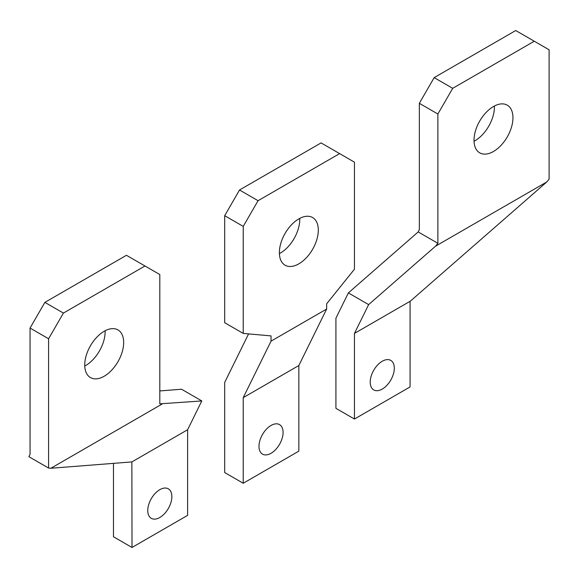 <?xml version="1.0" encoding="UTF-8"?>
<svg xmlns="http://www.w3.org/2000/svg" width="578" height="578" viewBox="0 0 578 578"><rect width="100%" height="100%" fill="white"/><g stroke="black" fill="none" stroke-linecap="round" stroke-linejoin="round"><path stroke-width="0.87" d="M394.312 368.2A17.044 9.84 120 0 0 390.786 360.397A17.044 9.84 120 0 0 377.651 364.964A17.044 9.84 120 0 0 370.216 382.116A17.044 9.84 120 0 0 373.742 389.912A17.044 9.84 120 0 0 386.87 385.353A17.044 9.84 120 0 0 394.312 368.2M534.267 41.233L515.735 30.533L434.165 77.625L452.704 88.326L534.267 41.233L549.1 49.795L549.1 179.086L546.81 181.94L410.069 301.398L410.069 386.928L354.459 419.036L354.459 333.419L410.199 301.232M434.165 77.625L419.339 103.31L437.878 114.011L452.704 88.326M437.878 243.302L435.581 246.156L368.634 304.613L348.361 292.909L418.19 231.937L437.878 243.302L437.878 114.011M419.339 103.31L419.339 229.603L418.19 231.937M348.361 292.909L335.919 318.189L335.919 408.335L354.459 419.036M368.634 304.613L354.459 333.419M474.047 141.27A27.527 15.895 120 0 0 494.414 107.053A27.527 15.895 120 0 0 494.392 106.02M512.953 117.76A27.527 15.895 120 0 0 507.253 105.16A27.527 15.895 120 0 0 486.04 112.529A27.527 15.895 120 0 0 474.025 140.23A27.527 15.895 120 0 0 479.726 152.838A27.527 15.895 120 0 0 500.938 145.461A27.527 15.895 120 0 0 512.953 117.76M435.581 246.156L546.81 181.94M279.398 253.641A27.527 15.895 -60 0 0 280.308 253.142A27.527 15.895 120 0 0 299.751 218.397M298.84 263.85A27.527 15.895 120 0 0 316.823 239.588A27.527 15.895 120 0 0 312.604 217.53A27.527 15.895 120 0 0 298.84 218.896A27.527 15.895 -60 0 0 280.857 243.15A27.527 15.895 -60 0 0 285.077 265.208A27.527 15.895 -60 0 0 298.84 263.85M339.626 153.611L258.063 200.703L239.523 189.996L321.086 142.911L354.459 162.172L354.459 269.196L326.649 303.79L326.649 309.042L298.84 365.527L298.84 451.143L243.23 483.251L243.23 397.635L298.84 365.527M248.576 333.896L224.69 382.405L224.69 472.551L243.23 483.251M239.523 189.996L224.69 215.688L224.69 322.712L243.23 333.412L271.039 335.897L271.039 341.15L243.23 397.635M224.69 215.688L243.23 226.388L243.23 333.412M258.063 200.703L243.23 226.388M271.039 453.289A17.044 9.84 120 0 0 282.172 438.269A17.044 9.84 120 0 0 279.557 424.613A17.044 9.84 120 0 0 271.039 425.459A17.044 9.84 -60 0 0 259.905 440.472A17.044 9.84 -60 0 0 262.513 454.127A17.044 9.84 -60 0 0 271.039 453.289M271.039 341.15L326.649 309.042M147.766 510.547A17.044 9.84 -60 0 1 155.2 493.395A17.044 9.84 -60 0 1 168.335 488.829A17.044 9.84 -60 0 1 171.861 496.632A17.044 9.84 -60 0 1 164.419 513.777A17.044 9.84 -60 0 1 151.292 518.343A17.044 9.84 -60 0 1 147.766 510.547M144.984 265.988L126.445 255.288L44.882 302.373L63.414 313.081L48.588 338.766L48.588 468.057L50.878 468.259L131.871 461.923L187.619 429.743L201.794 400.937L159.81 403.841L159.81 274.55L144.984 265.988L63.414 313.081M44.882 302.373L30.049 328.066L48.588 338.766M30.049 328.066L30.049 454.351L28.9 456.685L48.588 468.057M113.469 463.361L113.469 536.767L132.008 547.467L131.871 461.923M201.794 400.937L181.528 389.232L159.81 390.93M132.008 547.467L187.619 515.359L187.619 429.743M84.756 366.019A27.527 15.895 120 0 0 105.124 331.808A27.527 15.895 120 0 0 105.102 330.775M84.735 364.985A27.527 15.895 -60 0 1 96.75 337.285A27.527 15.895 -60 0 1 117.963 329.908A27.527 15.895 -60 0 1 123.663 342.508A27.527 15.895 -60 0 1 111.648 370.216A27.527 15.895 -60 0 1 90.435 377.586A27.527 15.895 -60 0 1 84.735 364.985M50.878 468.259L162.107 404.044"/></g></svg>
